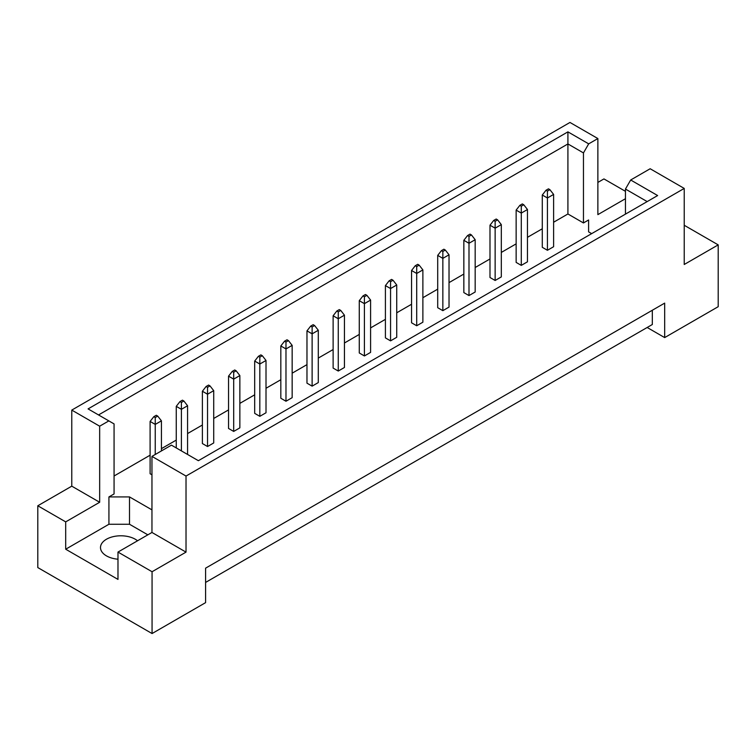 <?xml version="1.0" encoding="UTF-8"?>
<svg xmlns="http://www.w3.org/2000/svg" width="756" height="756" viewBox="0 0 756 756"><rect width="100%" height="100%" fill="white"/><g stroke="black" fill="none" stroke-linecap="round" stroke-linejoin="round"><path stroke-width="1.13" d="M117.983 559.204A20.384 11.765 180 0 1 106.454 555.868A20.384 11.765 180 0 1 100.491 547.552A20.384 11.765 180 0 1 113.069 536.684A20.384 11.765 180 0 1 135.277 539.236A20.384 11.765 180 0 1 137.535 540.776M625.458 214.128L625.458 189.047L630.684 179.994L650.16 168.749L684.227 188.424L684.227 264.487L718.2 244.878L684.227 225.269M521.281 265.384L521.281 213.088L516.14 210.111L516.14 262.408L521.281 265.384L527.461 261.812L527.461 209.516L521.281 213.088L521.281 206.19L523.757 204.763L522.311 203.931L519.845 205.358L521.281 206.19M547.429 250.283L547.429 197.987L542.288 195.02L542.288 247.316L547.429 250.283L553.609 246.721L553.609 194.424L547.429 197.987L547.429 191.098L549.905 189.671L548.459 188.839L545.993 190.266L547.429 191.098M553.609 222.236L567.917 213.976L583.462 222.954L588.603 219.977L588.603 231.865L591.674 233.632M114.071 475.996L150.104 455.197M161.425 448.658L176.252 440.105M187.573 433.566L202.391 425.004M213.712 418.474L228.539 409.913M239.86 403.373L254.687 394.821M266.008 388.282L280.826 379.72M292.156 373.19L306.974 364.628M318.295 358.089L333.122 349.537M344.443 342.997L359.27 334.435M370.591 327.906L385.409 319.344M396.73 312.804L411.557 304.252M422.878 297.713L437.705 289.151M449.026 282.621L463.844 274.059M475.174 267.52L489.992 258.968M501.313 252.428L516.14 243.867M527.461 237.327L542.288 228.775M151.956 509.875L129.512 496.919L108.93 496.919L114.071 493.942L114.071 423.918L88.074 408.901L567.917 131.865L588.688 143.857L597.873 138.556L569.977 122.453L71.773 410.092L99.66 426.195L108.845 420.894M495.142 280.476L495.142 228.18L489.992 225.203L489.992 277.509L495.142 280.476L501.313 276.913L501.313 224.617L495.142 228.18L495.142 221.281L497.609 219.854L496.172 219.023L493.696 220.45L495.142 221.281M468.994 295.568L468.994 243.271L463.844 240.304L463.844 292.6L468.994 295.568L475.174 292.005L475.174 239.709L468.994 243.271L468.994 236.382L471.46 234.955L470.024 234.124L467.558 235.551L468.994 236.382M442.846 310.669L442.846 258.372L437.705 255.396L437.705 307.692L442.846 310.669L449.026 307.097L449.026 254.8L442.846 258.372L442.846 251.474L445.322 250.047L443.876 249.215L441.409 250.642L442.846 251.474M416.707 325.76L416.707 273.464L411.557 270.497L411.557 322.793L416.707 325.76L422.878 322.198L422.878 269.901L416.707 273.464L416.707 266.566L419.174 265.148L417.737 264.307L415.261 265.734L416.707 266.566M390.559 340.861L390.559 288.556L385.409 285.588L385.409 337.885L390.559 340.861L396.73 337.289L396.73 284.993L390.559 288.556L390.559 281.667L393.025 280.24L391.589 279.408L389.113 280.835L390.559 281.667M364.411 355.953L364.411 303.657L359.27 300.68L359.27 352.976L364.411 355.953L370.591 352.39L370.591 300.085L364.411 303.657L364.411 296.758L366.887 295.331L365.441 294.5L362.974 295.927L364.411 296.758M338.263 371.045L338.263 318.748L333.122 315.781L333.122 368.077L338.263 371.045L344.443 367.482L344.443 315.186L338.263 318.748L338.263 311.859L340.739 310.433L339.293 309.601L336.826 311.018L338.263 311.859M312.124 386.146L312.124 333.84L306.974 330.873L306.974 383.169L312.124 386.146L318.295 382.574L318.295 330.277L312.124 333.84L312.124 326.951L314.59 325.524L313.154 324.693L310.678 326.12L312.124 326.951M285.976 401.238L285.976 348.941L280.826 345.964L280.826 398.261L285.976 401.238L292.156 397.675L292.156 345.369L285.976 348.941L285.976 342.043L288.442 340.616L287.006 339.784L284.54 341.211L285.976 342.043M259.828 416.329L259.828 364.033L254.687 361.066L254.687 413.362L259.828 416.329L266.008 412.767L266.008 360.47L259.828 364.033L259.828 357.144L262.304 355.717L260.858 354.885L258.391 356.312L259.828 357.144M233.689 431.43L233.689 379.125L228.539 376.157L228.539 428.454L233.689 431.43L239.86 427.858L239.86 375.562L233.689 379.125L233.689 372.235L236.155 370.809L234.719 369.977L232.243 371.404L233.689 372.235M207.541 446.522L207.541 394.226L202.391 391.249L202.391 443.555L207.541 446.522L213.712 442.959L213.712 390.654L207.541 394.226L207.541 387.327L210.007 385.9L208.571 385.069L206.095 386.496L207.541 387.327M157.72 416.093L156.275 415.261L153.808 416.688L155.245 417.52L157.72 416.093L161.425 420.846L155.245 424.409L150.104 421.442L150.104 473.738L151.956 474.806M37.8 505.773L65.696 521.876L99.66 502.267L71.773 486.165L37.8 505.773L37.8 567.576L152.06 633.547L205.585 602.645L205.585 568.172L664.675 303.118L664.675 337.592L718.2 306.69L718.2 244.878M625.458 198.705L597.873 214.628L597.873 138.556M625.458 191.334L603.94 178.917L597.873 182.423M630.684 179.994L657.635 195.549L198.374 460.697L171.432 445.142L151.956 456.388L186.023 476.053L684.227 188.424M147.836 534.832L129.512 524.258L108.93 524.258L65.696 549.215L117.983 579.408L117.983 552.069L152.06 571.734L186.023 552.126L151.956 532.46L151.956 456.388M186.023 552.126L186.023 476.053M99.66 502.267L99.66 426.195M71.773 486.165L71.773 410.092M65.696 549.215L65.696 521.876M152.06 571.734L152.06 633.547M647.174 327.49L664.675 337.592M117.983 552.069L151.956 532.46M652.324 310.253L652.324 324.513L205.585 582.432M567.917 213.976L567.917 143.942L98.535 414.94M583.462 222.954L583.462 152.92L567.917 143.942L567.917 131.865M588.688 143.857L583.462 152.92M588.603 231.865L588.603 219.977M647.174 201.587L625.458 189.047M108.93 524.258L108.93 496.919M129.512 524.258L129.512 496.919M542.288 195.02L545.993 190.266M549.905 189.671L553.609 194.424M516.14 210.111L519.845 205.358M523.757 204.763L527.461 209.516M489.992 225.203L493.696 220.45M497.609 219.854L501.313 224.617M437.705 255.396L441.409 250.642M445.322 250.047L449.026 254.8M385.409 285.588L389.113 280.835M393.025 280.24L396.73 284.993M333.122 315.781L336.826 311.018M340.739 310.433L344.443 315.186M463.844 240.304L467.558 235.551M471.46 234.955L475.174 239.709M411.557 270.497L415.261 265.734M419.174 265.148L422.878 269.901M359.27 300.68L362.974 295.927M366.887 295.331L370.591 300.085M306.974 330.873L310.678 326.12M314.59 325.524L318.295 330.277M280.826 345.964L284.54 341.211M288.442 340.616L292.156 345.369M228.539 376.157L232.243 371.404M236.155 370.809L239.86 375.562M183.869 401.001L182.423 400.17L179.956 401.597L181.393 402.428L183.869 401.001L187.573 405.755L181.393 409.317L181.393 402.428M181.393 450.897L181.393 409.317L176.252 406.35L179.956 401.597M187.573 454.46L187.573 405.755M176.252 406.35L176.252 447.921M254.687 361.066L258.391 356.312M262.304 355.717L266.008 360.47M202.391 391.249L206.095 386.496M210.007 385.9L213.712 390.654M155.245 454.488L155.245 417.52M150.104 421.442L153.808 416.688M161.425 450.916L161.425 420.846"/></g></svg>
